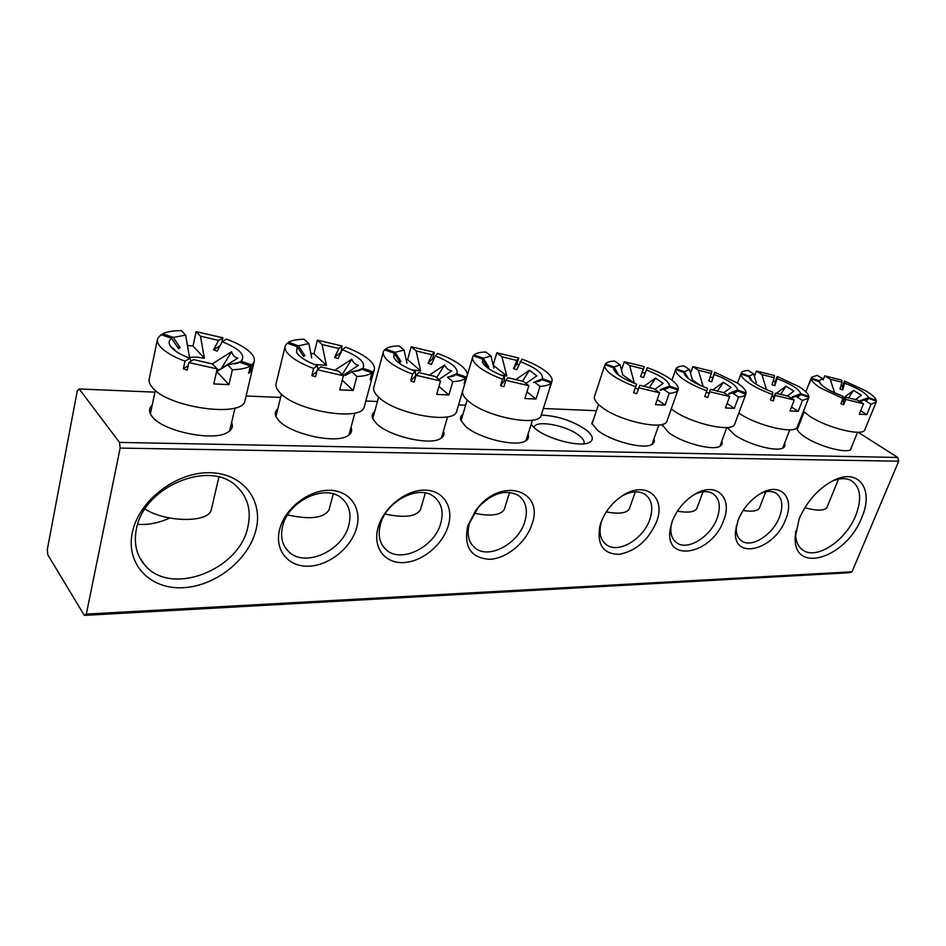 <?xml version="1.0" encoding="UTF-8"?>
<svg xmlns="http://www.w3.org/2000/svg" width="946" height="946" viewBox="0 0 946 946"><rect width="100%" height="100%" fill="white"/><g stroke="black" fill="none" stroke-linecap="round" stroke-linejoin="round"><path stroke-width="1.42" d="M231.604 422.555C233.331 426.492 232.054 429.744 227.797 432.298C213.879 441.877 162.7 431.411 152.129 416.547L150.792 414.62C148.747 410.954 149.22 407.821 152.188 405.231M852.11 445.72L850.478 449.894C843.998 453.264 817.805 445.826 804.81 436.875C800.186 433.765 797.561 431.069 796.91 428.798L796.816 427.734M541.254 415.034C557.963 415.909 572.992 420.923 586.343 430.075C593.107 435.609 594.123 439.736 589.382 442.456C580.466 447.647 547.367 439.192 535.046 428.479L531.108 424.447M583.836 443.816L583.871 443.757C584.782 441.534 583.304 438.861 579.425 435.728C567.612 425.771 536.607 419.61 534.301 426.906L534.076 427.651M255.964 529.949C248.739 559.725 215.463 586.295 182.874 587.714C150.201 589.583 125.463 564.254 132.357 532.456C138.743 500.671 175.956 472.113 209.338 472.728C242.838 472.87 263.638 500.174 255.964 529.949M136.39 529.145C133.623 543.524 136.508 555.598 145.045 565.365C171.25 596.772 239.515 569.823 247.84 527.04C251.53 510.556 247.769 496.981 236.547 486.327C210.012 459.259 143.544 486.386 136.39 529.145M169.665 518.006C159.153 522.925 148.475 525.042 137.643 524.356M861.711 517.639C846.599 557.643 793.871 574.967 795.137 537.754L799.169 518.905C806.808 501.415 818.172 488.621 833.296 480.544C858.791 467.359 874.341 489.59 861.711 517.639M795.692 531.144L795.598 533.615C795.716 541.833 798.436 547.533 803.769 550.69C817.699 559.488 846.15 539.965 855.728 515.558C862.22 498.353 860.6 486.622 850.844 480.355C845.759 477.907 839.587 478.132 832.314 481.041M784.518 443.461C785.44 445.59 784.813 447.151 782.626 448.144C775.472 451.975 747.352 444.171 734.321 434.675L727.261 427.462M721.739 441.309C722.709 443.627 721.999 445.353 719.61 446.488C711.794 450.781 681.747 442.645 668.727 432.641L661.928 424.458M785.736 519.188C774.75 550.123 732.665 561.096 735.562 531.238L738.117 520.146C743.201 507.943 751.148 498.826 761.944 492.795C781.29 482.176 794.782 498.14 785.736 519.188M736.414 525.645L736.26 527.3C735.953 533.982 737.927 538.652 742.196 541.313C752.366 547.971 773.095 534.301 779.48 517.001C783.607 505.412 782.283 497.371 775.507 492.878C771.51 490.832 766.662 490.974 760.951 493.327M723.619 520.442C712.172 554.581 664.187 563.769 670.158 529.464L672.216 521.494C676.898 509.598 684.597 500.422 695.286 493.978C716.441 481.266 733.044 497.833 723.619 520.442M671.53 523.516L671.092 525.858C670.099 534.005 672.133 539.764 677.206 543.146C688.227 550.726 710.753 536.477 717.151 518.172C721.124 506.453 719.575 498.199 712.504 493.386C707.573 490.761 701.589 491.104 694.553 494.403M653.923 438.909C654.975 441.451 654.171 443.367 651.534 444.655C642.973 449.516 610.69 441.025 597.742 430.43L591.806 423.465L593.863 418.475M656.536 521.802C648.459 540.19 636.031 551.021 619.252 554.309C603.288 554.167 596.82 544.813 599.847 526.272L600.852 522.937C605.002 511.691 612.157 502.657 622.302 495.822C645.503 480.06 666.457 497.147 656.536 521.802M601.987 519.993L600.994 523.221C598.723 533.308 600.651 540.58 606.8 545.026C618.79 553.753 643.446 538.877 649.819 519.449C653.615 507.647 651.841 499.169 644.498 494.001C638.219 490.572 630.675 491.27 621.865 496.106M350.99 427.415C352.48 430.974 351.309 433.836 347.501 435.988C335.203 444.005 290.375 434.037 278.763 420.497L276.102 416.831C274.553 413.591 275.132 410.895 277.84 408.755M443.449 431.057C444.774 434.309 443.709 436.863 440.257 438.743C429.165 445.672 388.664 436.118 376.461 423.536L372.771 418.676C371.542 415.779 372.18 413.414 374.687 411.605M356.595 527.903C351.214 547.769 329.267 565.507 308.869 566.205C288.4 567.21 274.245 550.217 279.626 529.464C284.699 508.712 308.313 490.123 328.995 490.312C349.76 490.182 362.259 508.026 356.595 527.903M282.594 526.378C280.182 536.997 282.286 545.487 288.92 551.861C305.144 567.99 342.949 550.643 348.826 525.136C351.628 513.761 349.216 504.762 341.589 498.14C325.353 483.43 288.022 500.86 282.594 526.378M448.191 526.035C442.562 545.038 421.892 561.971 403.292 562.598C384.62 563.52 372.417 547.261 378.104 527.466C383.497 507.671 405.645 489.945 424.458 490.123C443.355 490.016 454.092 507.044 448.191 526.035M380.398 524.533C377.631 535.566 379.701 544.092 386.595 550.134C401.589 563.52 434.628 546.847 440.741 523.398C443.875 511.739 441.569 502.799 433.836 496.579C418.865 484.281 386.122 501.073 380.398 524.533M527.998 434.285C529.204 437.253 528.246 439.547 525.125 441.167C515.085 447.198 478.132 438.069 465.538 426.315L460.939 420.497C459.957 417.907 460.631 415.838 462.949 414.301M531.912 524.344C526.082 542.531 506.559 558.731 489.543 559.311C470.801 557.974 463.552 546.753 467.821 525.645L475.909 510.119L478.357 507.115C503.568 476.548 544.518 491.341 531.912 524.344M469.571 522.854C466.496 534.112 468.436 542.578 475.389 548.242C489.188 559.535 518.491 543.536 524.758 521.814C528.175 510.012 526.047 501.214 518.373 495.397C505.838 489.047 492.582 492.901 478.605 506.961L469.571 522.854M797.644 426.173L798.862 425.44M858.093 432.239L897.754 457.462L898.7 461.21L852.003 571.798L849.153 572.744L84.324 615.385L47.82 554.805L47.3 549.602L77.265 390.899L79.204 388.972L119.492 442.409L897.754 457.462M801.238 419.338L800.328 419.303M596.453 410.718L543.335 408.495M465.633 405.219L458.55 404.923M377.43 401.506L365.83 401.021M280.619 397.438L246.102 395.984M154.943 392.152L79.204 388.972M898.7 461.21L120.142 448.085L86.323 614.096L852.003 571.798M84.324 615.385L86.323 614.096M120.142 448.085L119.492 442.409M643.682 386.465L655.554 378.093L663.17 383.402L654.798 389.374M634.352 383.319L629.658 365.523L643.304 368.916L640.525 376.555L643.517 377.584L647.265 367.651C656.394 370.95 663.962 374.64 669.969 378.719C675.822 382.799 678.589 386.264 678.258 389.125L669.543 386.11C668.893 381.084 661.148 375.692 646.284 369.945M661.55 389.894L660.533 389.539L669.543 386.11M660.533 389.539L660.213 390.414L669.236 386.973L677.939 390.048C676.898 391.951 674.013 393.028 669.283 393.3L663.56 389.291L667.344 388.463L669.236 386.973M604.943 364.778L613.635 367.781L613.765 369.65C616.142 374.403 623.792 379.263 636.693 384.206L635.606 386.701C625.992 383.201 618.199 379.334 612.239 375.113C606.528 370.915 604.092 367.474 604.943 364.778L594.667 395.901C593.426 398.798 595.732 402.511 601.573 407.028C619.11 421.065 664.021 430.797 666.859 421.396L667.178 420.497M605.097 364.825L605.381 363.962C606.764 362.176 609.874 361.218 614.734 361.088L620.079 364.86L614.049 366.953L605.381 363.962M621.487 370.134L624.301 361.762L629.658 365.523M645.077 373.292L642.334 372.357L644.297 366.622L624.301 361.762M644.297 366.622L643.304 368.916M636.693 384.206L633.56 392.685L636.682 393.773L639.792 385.282L653.899 388.747L659.61 392.779L655.46 404.663L665.121 405.113L669.283 393.3M657.257 399.508L665.121 405.113M638.727 387.789L659.61 392.779M620.079 364.86L622.882 375.219M622.799 374.935L634.66 383.39M633.56 392.685L635.606 386.701M638.278 389.113L635.523 388.144M617.478 374.143L613.635 367.781M614.049 366.953L618.672 375.089M642.334 372.357L640.525 376.555M677.951 389.977L678.258 389.125M676.165 395.097L677.975 389.989M606.291 511.904C618.897 514.21 626.571 513.24 629.291 508.972L629.598 508.097M649.169 387.86L655.554 378.093M515.404 379.843L529.464 370.253L536.796 375.893L525.905 383.414M500.529 374.947L506.76 375.917L501.971 356.784L516.906 360.45L513.512 368.609L516.705 369.709L521.92 359.137C531.593 362.661 539.35 366.599 545.168 370.927C550.797 375.266 553.008 378.944 551.778 381.959L542.472 378.731C543.205 373.41 535.743 367.687 520.087 361.549M533.438 382.562L542.472 378.731M526.946 391.869L536.027 399.046L540.036 386.335L534.537 382.066L540.071 380.86L541.869 379.642L536.11 381.9M472.574 357.446L462.866 390.414C461.707 393.359 463.552 396.942 468.424 401.128C485.7 416.89 538.108 427.084 541.077 415.601L541.408 414.573M473.698 355.992L473.993 354.987C476.157 353.118 480.107 352.125 485.842 352.03L490.95 356.027L483.24 358.191L488.775 367.06L488.041 367.935L482.507 359.054L473.237 355.838L472.846 356.524C471.735 359.291 473.662 362.708 478.629 366.776C484.34 371.27 492.31 375.408 502.539 379.169L504.561 376.532L504.218 380.824L500.576 385.613L502.539 379.169M493.138 365.109L496.839 352.799L501.971 356.784M518.727 364.825L516.859 364.186L518.751 358.049L496.839 352.799M518.751 358.049L516.906 360.45M482.507 359.054L482.448 362.294C484.967 367.095 492.334 371.837 504.561 376.532M483.24 358.191L473.993 354.987M500.576 385.613L503.899 386.772L505.874 380.327L507.872 377.679L523.386 381.439L528.861 385.732L524.864 398.526L536.027 399.046M505.874 380.327L528.861 385.732M540.036 386.335C545.724 386.063 549.437 384.916 551.199 382.87L541.869 379.642M490.95 356.027L493.859 368.065M493.138 365.156L506.76 375.917M505.566 381.309L504.218 380.824M488.775 367.06L487.143 366.492M516.859 364.186L513.512 368.609M551.199 382.87L549.52 388.144M549.78 388.238L551.778 381.959M474.005 513.181C490.466 516.528 500.529 515.31 504.206 509.551L504.525 508.546M522.393 381.285L529.464 370.253M842.768 398.372L853.552 390.414L861.38 395.18L855.302 399.744M834.632 392.85L830.245 379.251L841.928 382.231L840.013 389.031L842.697 389.953L842.437 386.098L840.982 385.601M861.357 401.08L860.21 400.69L868.523 397.675C866.11 393.11 858.128 388.262 844.601 383.142L842.697 389.953M860.21 400.69L860.292 401.471L868.617 398.455L876.41 401.128L876.102 402.239L871.053 404.179L865.188 400.596L867.033 400.182L868.617 398.455M803.438 411.321L809.788 416.24C827.029 427.876 862.326 436.626 864.75 429.981L865.022 429.33M811.219 378.778C811.656 381.25 814.849 384.36 820.821 388.12L843.004 398.455L842.851 396.185C829.216 390.97 821.27 386.134 819.035 381.676L811.219 378.778L809.208 383.958L811.479 377.348L817.178 375.337L822.713 378.731L818.976 380.694L811.23 378.045M823.103 379.949L824.699 375.858L830.245 379.251M841.928 382.231L841.798 380.126L824.699 375.858M842.437 386.098L844.447 381.037L866.016 390.946C872.035 394.612 875.464 397.746 876.303 400.335L868.523 397.675M844.601 383.142L844.447 381.037M843.004 398.455L840.899 403.717L843.678 404.663L845.783 399.401L845.618 397.131L857.655 400.17L863.521 403.776L859.275 414.23L866.808 414.585L871.053 404.179M860.671 410.777L866.808 414.585M845.783 399.401L863.521 403.776M843.678 404.663L843.406 400.536L845.618 397.131M843.406 400.536L842.318 400.182M820.288 383.721L818.976 381.439M818.976 380.694L821.305 384.762M876.031 400.998L876.303 400.335M804.833 507.718C816.895 510.97 824.25 510.911 826.91 507.564L827.171 506.926M848.42 398.006L853.552 390.414M212.211 363.962L231.557 351.711C232.704 355.341 234.774 357.47 237.777 358.12L216.61 371.459M162.369 335.12L162.665 333.702C167.075 331.656 173.319 330.627 181.384 330.615L185.617 335.132L189.519 357.363L196.295 357.056L204.395 358.227L200.434 336.149L218.597 340.454L213.512 349.831L217.166 351.12L222.239 341.731L226.484 339.082C237.422 343.138 245.392 347.631 250.43 352.539C253.8 355.968 255.03 359.09 254.119 361.904L251.861 364.979L241.183 361.23C245.948 355.282 239.634 348.778 222.239 341.731M234.596 364.021L241.183 361.23M216.551 371.695L227.75 364.86L239.693 362.235L237.008 363.382M157.391 339.649L149.326 378.471C148.557 381.096 149.48 383.981 152.093 387.139C167.052 407.49 242.46 418.12 244.943 400.903L245.215 399.732M185.617 335.132L173.272 337.415L180.189 347.75L178.546 348.719L171.616 338.361L160.986 334.636L157.592 338.668C156.859 341.139 157.828 343.895 160.501 346.934C165.219 352.054 173.378 356.808 185.002 361.183L189.779 358.238L190.997 361.195M187.367 345.432L193.019 346.023L196.153 331.644L200.434 336.149M221.813 342.511L222.866 337.817L196.153 331.644M222.866 337.817L218.597 340.454M171.616 338.361C168.908 340.288 168.423 342.748 170.162 345.716C173.047 350.138 179.586 354.312 189.779 358.238M173.272 337.415L162.665 333.702M188.148 365.747L183.37 368.751L187.202 370.099L188.845 362.543L193.587 359.586L212.602 364.009L217.178 368.916L213.796 383.91L228.967 384.632L232.385 369.744C240.509 369.508 246.516 368.266 250.394 365.996L239.693 362.235M227.75 364.86L232.385 369.744M216.871 371.636L228.967 384.632M188.845 362.543L217.178 368.916M193.019 346.023L204.395 358.227M183.37 368.751L185.002 361.183M180.189 347.75L177.198 346.697M220.087 345.704L213.512 349.831M250.394 365.996L248.668 373.339L250.134 372.298L249.011 371.908M250.134 372.298L251.861 364.979M144.951 509.043C166.354 522.689 208.83 522.807 211.242 509.87L211.514 508.747M174.04 349.902L172.905 348.069L175.98 351.356M219.744 369.626L217.06 369.472M221.198 368.739L231.557 351.711M712.61 390.024L723.359 382.314L731.069 387.434L723.856 392.685M703.185 386.654L698.337 370.217L711.297 373.481L708.826 380.824L711.711 381.817L712.752 377.726L710.174 376.839M730.052 393.737L728.964 393.359L737.75 390.071C736.449 385.199 728.586 379.996 714.171 374.462L711.711 381.817M728.964 393.359L728.798 394.198L737.596 390.911L745.803 394.293C744.892 395.877 742.468 396.788 738.53 397.036L732.748 393.169L735.752 392.507L737.596 390.911M671.282 408.909L672.996 410.186C690.509 423.37 731.861 432.795 734.581 424.399L734.888 423.583M675.657 369.579C675.278 372.192 678.01 375.527 683.828 379.583C689.894 383.65 697.557 387.375 706.839 390.745L707.466 388.321C694.258 383.26 686.5 378.388 684.183 373.705L684.029 372.464L675.657 369.579L673.682 375.207L675.929 368.786C676.934 367.048 679.642 366.114 684.053 365.972L689.492 369.614L684.289 371.672L675.929 368.786M690.521 373.268L692.898 366.587L698.337 370.217M711.297 373.481L711.877 371.246L692.898 366.587M712.752 377.726L714.738 372.227L737.1 382.905C743.024 386.843 746.039 390.201 746.146 392.968L737.75 390.071M714.171 374.462L714.738 372.227M706.839 390.745L704.77 396.48L707.762 397.509L710.458 389.35L723.844 392.673L729.626 396.551L725.428 407.951L734.333 408.365L738.53 397.036M727.084 403.445L734.333 408.365M709.843 391.774L729.626 396.551M689.492 369.614L692.2 379.086M692.46 379.985L700.797 385.637M707.762 397.509L710.458 389.35M708.873 393.098L706.307 392.223M686.891 377.3L684.029 372.464M684.289 371.672L688.357 378.542M745.862 393.749L746.146 392.968M677.395 511.183C688.061 512.992 694.53 512.117 696.8 508.558L697.096 507.766M717.375 391.348L723.359 382.314M429.082 375.361L444.644 364.979C446.145 368.266 448.499 370.217 451.727 370.832L438.838 379.535M411.439 369.815L420.686 370.879L416.098 350.907L431.932 354.75L428.077 363.264L431.411 364.411L435.243 355.909L437.702 353.426C447.742 357.103 455.594 361.195 461.234 365.688C466.212 369.803 468.128 373.374 466.957 376.39L466.544 377.135L456.847 373.753C458.621 368.254 451.419 362.306 435.243 355.909M448.534 377.099L456.847 373.753M438.944 386.453L448.901 394.955L452.779 381.628L447.47 377.182L456.007 374.699L450.816 376.78M383.248 352.29L373.918 386.867C372.842 389.787 374.403 393.217 378.613 397.154C395.499 414.147 453.642 424.577 456.599 411.569L456.918 410.458M385.188 350.044L385.483 348.932C388.238 347.016 392.791 346.011 399.153 345.929L404.06 350.079L395.121 352.29L401.033 361.561L400.075 362.472L394.151 353.165L384.49 349.807L383.508 351.321C382.48 354.064 384.111 357.34 388.404 361.147C393.891 365.83 401.944 370.134 412.574 374.072L415.318 371.34L415.601 375.869L410.694 380.836L412.574 374.072M406.13 359.515L407.584 359.693L411.155 346.768L416.098 350.907M433.8 359.125L432.582 358.711L434.403 352.279L411.155 346.768M434.403 352.279L431.932 354.75M394.151 353.165L393.832 357.47C396.457 362.223 403.623 366.847 415.318 371.34M395.121 352.29L385.483 348.932M410.694 380.836L414.159 382.054L416.063 375.29L418.771 372.547L435.243 376.496L440.517 380.966L436.662 394.387L448.901 394.955M416.063 375.29L440.517 380.966M452.779 381.628C459.106 381.368 463.434 380.186 465.739 378.081L456.007 374.699M404.06 350.079L406.981 363.252M407.584 359.693L420.686 370.879M401.033 361.561L399.058 360.875M432.582 358.711L428.077 363.264M465.739 378.081L464.131 383.532M464.616 383.709L466.544 377.135M385.105 514.045C404.261 518.101 416.039 516.682 420.414 509.788L420.734 508.723M436.626 377.667L444.644 364.979M776.335 393.323L786.067 386.216L793.86 391.171L787.19 396.09M766.52 389.634L761.873 374.569L774.218 377.69L772.019 384.786L774.809 385.743L775.188 381.758L773.178 381.061M793.339 397.285L792.216 396.894L800.777 393.737C798.921 389.007 790.986 383.981 776.997 378.648L774.809 385.743M792.216 396.894L792.18 397.71L800.754 394.541L808.865 397.332L808.57 398.148L802.445 400.477L796.615 396.752L799.003 396.208L800.754 394.541M738.826 413.024L738.944 413.095C756.362 425.523 794.675 434.64 797.265 427.119L797.561 426.386M741.002 374.013C741.025 376.567 743.994 379.795 749.894 383.698C756.02 387.635 763.564 391.218 772.539 394.458L772.776 392.105C759.331 386.973 751.479 382.101 749.208 377.513L749.066 376.792L741.002 374.013L739.003 379.429L741.297 372.901C742.149 371.423 744.455 370.619 748.18 370.477L753.678 374.013L749.197 376.011L741.132 373.244M754.388 376.39L756.374 371.057L761.873 374.569M774.218 377.69L774.431 375.527L756.374 371.057M775.188 381.758L777.198 376.473L799.193 386.772C805.176 390.592 808.404 393.832 808.877 396.516L800.777 393.737M776.997 378.648L777.198 376.473M772.539 394.458L770.446 399.969L773.331 400.962L775.649 393.098L788.373 396.291L794.214 400.04L789.981 410.978L798.211 411.368L802.445 400.477M791.518 407.017L798.211 411.368M775.436 395.452L794.214 400.04M753.678 374.013L756.28 382.681M756.859 384.549L758.893 385.862M773.331 400.962L773.745 396.693L775.649 393.098M773.745 396.693L771.924 396.078M751.136 380.327L749.066 376.792M749.197 376.011L752.389 381.486M808.605 397.237L808.877 396.516M743.083 510.485C752.058 511.869 757.498 511.077 759.402 508.12L759.685 507.387M780.497 394.553L786.067 386.216M334.529 370.418L351.758 359.196C353.118 362.625 355.365 364.659 358.499 365.298L343.091 375.432M314.107 364.423L326.417 365.369L322.066 344.474L338.905 348.518L334.541 357.411L338.006 358.617L342.369 349.724L345.562 347.17C356.003 351.013 363.926 355.27 369.33 359.953C373.599 363.796 375.195 367.19 374.119 370.158L373.055 371.837L362.933 368.301C365.936 362.602 359.078 356.406 342.369 349.724M355.176 371.494L362.933 368.301M345.148 375.527L351.865 371.825L361.821 369.271L357.517 371.045M285.053 346.733L276.22 383.118C275.262 385.956 276.539 389.184 280.016 392.791C296.24 411.203 361.384 421.786 364.222 407.005L364.541 405.846M288.128 343.54L288.435 342.298C291.876 340.324 297.139 339.307 304.222 339.247L308.857 343.564L298.498 345.81L304.837 355.542L303.595 356.476L297.233 346.721L287.146 343.197L285.302 345.728C284.391 348.388 285.716 351.474 289.275 354.963C294.454 359.835 302.59 364.34 313.658 368.479L317.229 365.653L317.998 369.177M310.796 353.355L313.989 353.733L317.395 340.182L322.066 344.474M340.832 352.858L342.133 345.964L317.395 340.182M342.133 345.964L338.905 348.518M297.233 346.721L296.512 352.29C299.267 356.938 306.173 361.396 317.229 365.653M298.498 345.81L288.435 342.298M316.815 371.612L311.861 375.586L315.491 376.851L317.288 369.744L320.848 366.906L338.396 371.069L343.41 375.728L339.732 389.835L353.201 390.462L356.914 376.449C363.997 376.212 369.023 374.994 371.979 372.819L361.821 369.271M351.865 371.825L356.914 376.449M342.239 380.197L353.201 390.462M317.288 369.744L343.41 375.728M308.857 343.564L311.742 357.99M313.989 353.733L326.417 365.369M311.861 375.586L313.658 368.479M304.837 355.542L302.436 354.715M340.394 352.716L334.541 357.411M371.979 372.819L370.123 379.736L371.21 378.743L370.454 378.483M371.21 378.743L373.055 371.837M287.584 514.908C309.921 519.851 323.733 518.183 328.995 509.918L329.303 508.794M342.192 374.592L351.758 359.196M588.471 442.834L589.382 442.456M795.598 533.615L795.137 537.754M800.943 548.585L803.769 550.69M139.547 557.395L145.045 565.365M736.26 527.3L735.562 531.238M671.092 525.858L670.158 529.464M600.994 523.221L599.847 526.272M285.136 547.356L288.92 551.861M383.035 546.327L386.595 550.134M472.137 545.062L475.389 548.242M604.068 542.661L606.8 545.026M674.758 541.147L677.206 543.146M740.02 539.622L742.196 541.313M534.088 427.557L534.301 426.906M476.512 509.539L475.909 510.119M531.664 425.168L531.155 424.316M666.339 388.818L667.344 388.463M592.019 424.021L598.522 404.474M666.859 421.396L677.939 390.048M629.291 508.972L635.31 491.861M651.983 444.431L658.83 424.967M615.408 372.168L613.765 369.65M538.771 381.344L540.071 380.86M461.033 420.745L467.182 400.028M541.077 415.601L549.78 388.25M504.206 509.551L509.634 492.369M525.976 440.694L532.48 420.13M484.529 365.239L482.448 362.294M866.406 400.371L867.033 400.182M797.218 429.638L804.112 411.971M805.862 391.81L811.254 377.939M864.75 429.981L876.102 402.239M826.91 507.564L838.499 479.137M850.395 449.929L857.596 432.251M820.087 383.497L819.035 381.676M237.21 363.311L239.456 362.365M150.379 413.851L155.321 390.343M244.943 400.903L254.119 361.904M211.242 509.87L218.881 477.151M229.63 431.033L235.01 407.939M173.473 349.429L170.162 345.716M734.888 392.791L735.752 392.507M662.342 425.877L662.945 424.175M671.944 380.138L673.682 375.172M734.581 424.399L745.803 394.293M696.8 508.558L703.02 491.778M719.859 446.37L726.847 427.497M685.602 375.976L684.183 373.705M452.921 376.272L454.447 375.68M372.771 418.664L378.613 397.166M456.599 411.569L466.957 376.39M420.414 509.788L425.333 492.972M441.392 438.057L447.624 416.772M396.244 360.686L393.832 357.47M798.27 396.457L799.003 396.208M737.502 383.177L739.051 378.968M797.265 427.119L808.57 398.148M759.402 508.12L765.74 491.814M782.709 448.108L789.815 429.803M750.438 379.571L749.208 377.513M358.877 370.655L360.71 369.921M275.936 416.5L281.423 394.127M364.222 407.005L374.119 370.158M328.995 509.918L333.264 493.918M348.956 435.065L354.833 412.988M299.314 355.755L296.512 352.29"/></g></svg>
